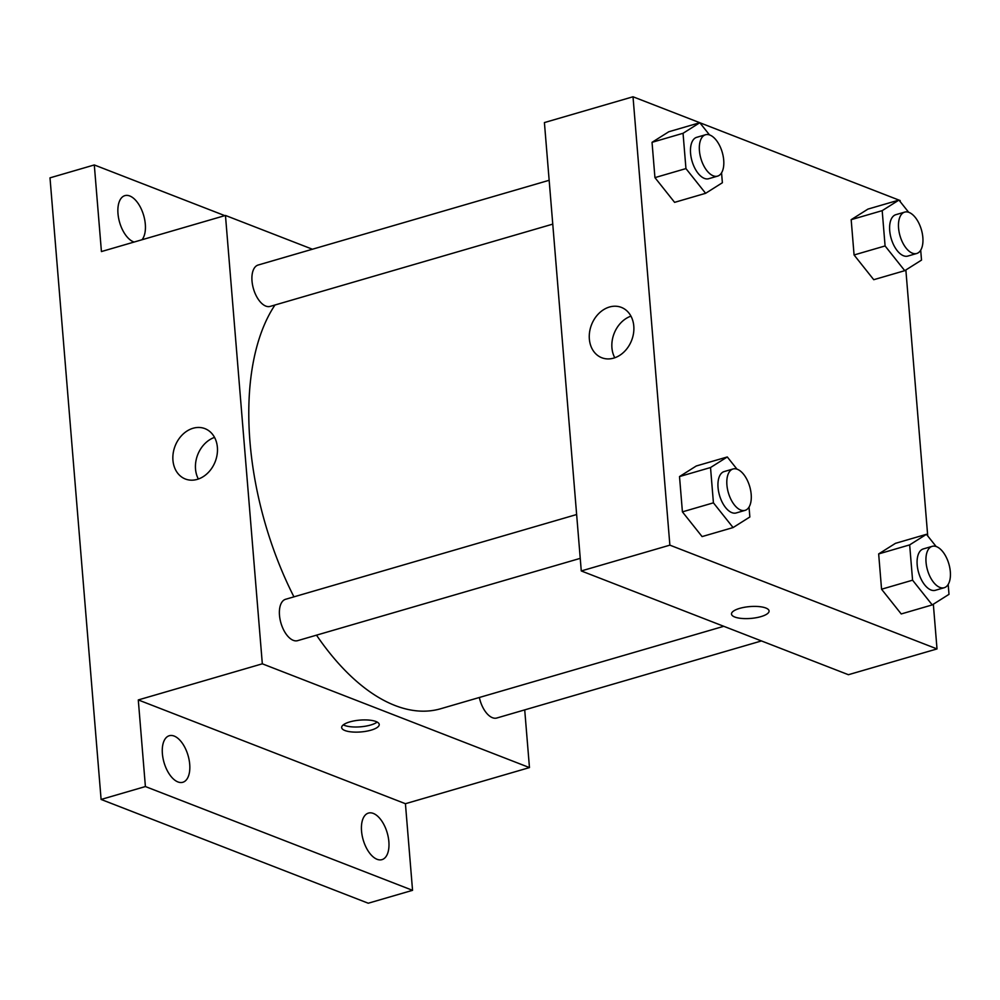 <?xml version="1.0" encoding="UTF-8"?>
<svg xmlns="http://www.w3.org/2000/svg" width="1000" height="1000" viewBox="0 0 1000 1000"><rect width="100%" height="100%" fill="white"/><g stroke="black" fill="none" stroke-linecap="round" stroke-linejoin="round"><path stroke-width="1.5" d="M524.712 709.875L529.462 767.588L405.425 803.713L412.55 890.325L368.25 903.225L101.1 799.45L50 177.85L94.3 164.95L224.8 215.637M388.862 841.663A24.238 12.512 -106.2 0 1 381.975 859.638A24.238 12.512 -106.2 0 1 361.538 831.05A24.238 12.512 -106.2 0 1 368.425 813.088A24.238 12.512 -106.2 0 1 388.862 841.663M189.713 764.312A24.238 12.512 -106.2 0 1 182.825 782.275A24.238 12.512 -106.2 0 1 162.387 753.688A24.238 12.512 -106.2 0 1 169.275 735.725A24.238 12.512 -106.2 0 1 189.713 764.312M405.425 803.713L138.287 699.938L145.4 786.55L101.1 799.45M412.55 890.325L145.4 786.55M529.462 767.588L262.325 663.812L138.287 699.938M262.325 663.812L225.463 215.45L101.425 251.562L94.3 164.95M197.262 479.375A27.025 21.525 111.2 0 1 185.375 479.012A27.025 21.525 111.2 0 1 175.1 446.025A27.025 21.525 111.2 0 1 204.95 428.638A27.025 21.525 111.2 0 1 217.125 454.513A27.025 21.525 111.2 0 1 197.262 479.375M134.113 242.05A24.238 12.512 -106.2 0 1 117.987 213.612A24.238 12.512 -106.2 0 1 124.875 195.637A24.238 12.512 -106.2 0 1 145.312 224.225A24.238 12.512 -106.2 0 1 142 239.75M316.5 635.163A226.238 116.75 73.8 0 0 395.05 705.512A226.238 116.75 73.8 0 0 440.712 708.737L723.787 626.3M274.975 305A226.238 116.75 73.8 0 0 293.938 596.85M225.463 215.45L312.413 249.225M549.15 180.287L258.125 265.038A21.55 11.125 73.8 0 0 252.537 284.9A21.55 11.125 73.8 0 0 265.825 306.1A21.55 11.125 73.8 0 0 270.175 306.4L552.762 224.125M479.35 697.475A21.55 11.125 73.8 0 0 492.45 717.7A21.55 11.125 73.8 0 0 496.8 718.012L761.462 640.938M580.237 558.362L297.65 640.65A21.55 11.125 -106.2 0 1 280.95 623.075A21.55 11.125 -106.2 0 1 285.6 599.275L576.638 514.525M375.962 721.513A18.85 5.938 -4.7 0 1 379.237 724.475A18.85 5.938 -4.7 0 1 360.938 731.938A18.85 5.938 -4.7 0 1 341.662 727.575A18.85 5.938 -4.7 0 1 354.663 720.788A18.85 5.938 -4.7 0 1 375.962 721.513M377.175 722.062A18.85 5.938 -4.7 0 1 360.513 726.812A18.85 5.938 -4.7 0 1 343.312 724.85M198.363 479.025A27.025 21.525 111.2 0 1 214.537 437.388M933.337 604.225L937.013 648.925L848.413 674.712L581.275 570.95L544.412 122.575L633.013 96.775L699.8 122.713L709.513 134.913M699.812 122.725L900.15 200.55L900.25 201.7M905.863 269.975L927.725 535.95M721.562 172.838L722.375 182.738L705.612 193.312L674.6 202.35L654.938 177.625L652.038 142.325L668.8 131.75L699.812 122.713L683.05 133.287L652.038 142.325L668.8 131.75M948.188 584.438L949 594.338L932.237 604.913L901.225 613.95L881.562 589.225L878.662 553.925L895.425 543.35L926.425 534.312L936.137 546.512M937.013 648.925L669.875 545.15L633.013 96.775M920.7 250.2L921.513 260.1L904.75 270.675L873.75 279.7L854.075 254.975L851.175 219.675L867.938 209.1L898.95 200.075L908.65 212.275M749.038 507.075L749.85 516.987L733.088 527.562L702.087 536.587L682.412 511.863L679.513 476.562L696.275 465.988L727.288 456.962L736.988 469.162M669.875 545.15L581.275 570.95M613.675 358.125A27.025 21.525 111.2 0 1 601.788 357.75A27.025 21.525 111.2 0 1 591.512 324.775A27.025 21.525 111.2 0 1 621.35 307.387A27.025 21.525 111.2 0 1 633.538 333.25A27.025 21.525 111.2 0 1 613.675 358.125M765.788 608A18.85 5.938 -4.7 0 1 769.075 610.962A18.85 5.938 -4.7 0 1 750.775 618.425A18.85 5.938 -4.7 0 1 731.5 614.062A18.85 5.938 -4.7 0 1 744.488 607.275A18.85 5.938 -4.7 0 1 765.788 608M769.075 610.962A18.85 5.938 -4.7 0 1 750.775 618.425A18.85 5.938 -4.7 0 1 731.5 614.05M614.775 357.775A27.025 21.525 111.2 0 1 630.95 316.137M733.088 527.562L713.425 502.837L710.525 467.537L727.288 456.962M733.025 468.988L724.163 471.575A21.55 11.125 73.8 0 0 718.575 491.438A21.55 11.125 73.8 0 0 731.862 512.638A21.55 11.125 73.8 0 0 736.213 512.95L745.075 510.363A21.55 11.125 73.8 0 0 749.725 486.575A21.55 11.125 73.8 0 0 733.025 468.988A21.55 11.125 73.8 0 0 727.438 488.862A21.55 11.125 73.8 0 0 740.725 510.062A21.55 11.125 73.8 0 0 745.075 510.363M702.087 536.587L682.412 511.863L679.513 476.562L696.275 465.988M713.425 502.837L682.412 511.863M710.525 467.537L679.513 476.562M705.612 193.312L685.95 168.588L683.05 133.287M705.55 134.75L696.688 137.325A21.55 11.125 73.8 0 0 691.1 157.2A21.55 11.125 73.8 0 0 704.388 178.4A21.55 11.125 73.8 0 0 708.737 178.7L717.588 176.125A21.55 11.125 73.8 0 0 722.25 152.325A21.55 11.125 73.8 0 0 705.55 134.75A21.55 11.125 73.8 0 0 699.95 154.613A21.55 11.125 73.8 0 0 713.25 175.812A21.55 11.125 73.8 0 0 717.588 176.125M674.6 202.35L654.938 177.625L652.038 142.325M685.95 168.588L654.938 177.625M932.237 604.913L912.575 580.188L909.663 544.888L926.425 534.312M932.163 546.35L923.312 548.925A21.55 11.125 73.8 0 0 917.712 568.8A21.55 11.125 73.8 0 0 931.012 590A21.55 11.125 73.8 0 0 935.35 590.3L944.212 587.725A21.55 11.125 73.8 0 0 948.863 563.925A21.55 11.125 73.8 0 0 932.163 546.35A21.55 11.125 73.8 0 0 926.575 566.225A21.55 11.125 73.8 0 0 939.862 587.413A21.55 11.125 73.8 0 0 944.212 587.725M901.225 613.95L881.562 589.225L878.662 553.925L895.425 543.35M912.575 580.188L881.562 589.225M909.663 544.888L878.662 553.925M904.75 270.675L885.088 245.95L882.188 210.65L898.95 200.075M904.688 212.113L895.825 214.688A21.55 11.125 73.8 0 0 890.238 234.562A21.55 11.125 73.8 0 0 903.525 255.763A21.55 11.125 73.8 0 0 907.875 256.062L916.737 253.487A21.55 11.125 73.8 0 0 921.388 229.688A21.55 11.125 73.8 0 0 904.688 212.113A21.55 11.125 73.8 0 0 899.1 231.975A21.55 11.125 73.8 0 0 912.387 253.175A21.55 11.125 73.8 0 0 916.737 253.487M873.75 279.7L854.075 254.975L851.175 219.675L867.938 209.1M885.088 245.95L854.075 254.975M882.188 210.65L851.175 219.675"/></g></svg>
